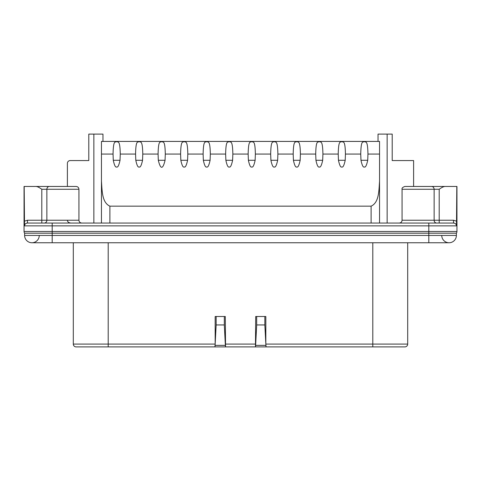 <?xml version="1.0" encoding="UTF-8"?>
<svg xmlns="http://www.w3.org/2000/svg" width="481" height="481" viewBox="0 0 481 481"><rect width="100%" height="100%" fill="white"/><g stroke="black" fill="none" stroke-linecap="round" stroke-linejoin="round"><path stroke-width="0.72" d="M404.876 346.897A2.814 2.814 0 0 0 407.696 344.083A2.814 2.814 0 0 1 404.876 346.897L76.124 346.897A2.814 2.814 0 0 1 73.304 344.083L73.304 242.755M216.155 316.498L215.169 316.498L215.169 344.083L108.207 344.083L108.207 346.897L215.019 346.897L216.155 324.94L224.314 324.94L224.314 316.498L216.155 316.498L216.155 324.94M224.314 324.94L225.451 346.897L255.549 346.897L256.686 324.94L256.686 316.498L255.7 316.498L255.453 346.897M256.686 324.94L264.845 324.94L265.981 346.897L372.793 346.897L372.793 344.083L265.831 344.083L265.831 316.498L256.686 316.498M266.077 346.897L265.831 344.083M225.547 346.897L225.3 316.498L224.314 316.498M264.845 324.94L264.845 316.498M215.169 344.083L214.923 346.897M372.793 242.755L372.793 344.083L407.696 344.083L407.696 242.755M431.607 186.46C433.147 186.622 433.988 187.56 434.139 189.273L402.062 189.273C401.743 188.161 402.681 187.223 404.876 186.46L456.95 186.46L456.95 231.493A2.814 2.814 0 0 1 456.385 233.183A2.814 2.814 0 0 0 456.95 231.493L52.195 231.493L52.195 235.431L24.615 235.431A7.317 7.317 0 0 0 31.932 242.755A7.317 7.317 0 0 1 24.615 235.431L24.615 233.183L456.385 233.183L456.385 235.431A7.317 7.317 0 0 1 449.068 242.755A7.317 7.317 0 0 1 441.75 235.431M456.385 235.431A7.317 7.317 0 0 1 449.068 242.755A7.317 7.317 0 0 0 456.385 235.431L428.805 235.431L428.805 242.755L449.068 242.755M24.615 233.183A2.814 2.814 0 0 1 24.05 231.493L52.195 231.493L52.195 225.866L428.805 225.866L428.805 235.431L52.195 235.431L52.195 242.755L31.932 242.755A7.317 7.317 0 0 0 39.25 235.431A7.317 7.317 0 0 1 31.932 242.755A7.317 7.317 0 0 1 24.615 235.431M24.05 231.493L24.05 186.46L76.124 186.46C77.832 186.622 78.77 187.566 78.938 189.273L46.861 189.273A2.814 2.531 -90 0 1 49.393 186.46L67.394 186.46L67.394 163.378A2.814 2.814 0 0 1 70.214 160.564L88.787 160.564L88.787 134.103L102.97 134.103L102.97 141.42M446.32 223.052L439.201 223.052L439.201 189.273L439.911 188.774M24.188 186.46L24.519 225.866C24.729 224.11 25.721 223.172 27.495 223.052L453.505 223.052C455.273 223.172 456.265 224.11 456.481 225.866L456.812 186.46M44.33 223.052A2.814 2.531 90 0 0 46.861 220.232L41.799 220.232L41.799 223.052L34.68 223.052M38.36 187.151L39.027 187.476M40.951 186.46L27.062 186.46M453.938 186.46L413.606 186.46L413.606 160.564L392.213 160.564L392.213 134.103L387.145 134.103L387.145 223.052M445.496 186.46C444.113 186.309 442.015 187.247 439.201 189.273L434.139 189.273L434.139 220.232A2.814 2.531 -90 0 0 436.67 223.052M453.505 223.052L453.505 220.232L456.812 221.254M378.03 141.42L378.03 134.103L387.145 134.103M93.855 223.052L93.855 134.103M67.394 220.232C67.478 221.813 68.585 222.751 70.725 223.052M24.188 221.254L27.495 220.232L33.357 220.232M27.495 223.052L27.495 220.232L41.799 220.232L41.799 189.273C38.985 187.247 36.887 186.309 35.504 186.46M101.455 223.052L101.455 181.139C102.158 191.48 102.062 202.579 109.896 206.163L371.104 206.163C378.938 202.579 378.842 191.48 379.545 181.139L379.545 223.052M364.015 141.721L364.802 141.733A3.662 3.662 0 0 0 363.895 141.733C362.86 142.514 361.039 139.917 360.738 154.058L360.966 160.281C362.097 165.428 363.221 167.659 364.345 166.961C365.47 167.659 366.6 165.428 367.724 160.281L367.953 154.058L379.545 154.058L379.545 141.42L101.455 141.42L101.455 181.139M379.545 154.058L379.545 181.139M116.198 141.733L117.105 141.733L116.198 141.733C115.169 142.514 113.348 139.917 113.047 154.058L113.275 160.281C114.4 165.428 115.53 167.659 116.655 166.961C117.779 167.659 118.903 165.428 120.034 160.281L120.262 154.058C119.997 140.187 118.152 142.406 117.105 141.733A3.662 3.662 0 0 0 116.198 141.733L116.324 141.721M138.72 141.733L139.622 141.733L138.72 141.733C137.686 142.514 135.864 139.917 135.564 154.058L135.792 160.281C136.917 165.428 138.047 167.659 139.171 166.961C140.296 167.659 141.426 165.428 142.55 160.281L142.779 154.058C142.514 140.187 140.668 142.406 139.622 141.733A3.662 3.662 0 0 0 138.72 141.733L138.841 141.721M161.237 141.733L162.139 141.733L161.237 141.733C160.203 142.514 158.381 139.917 158.081 154.058L158.309 160.281C160.564 169.613 162.812 169.613 165.067 160.281L165.296 154.058C165.031 140.187 163.185 142.406 162.139 141.733A3.662 3.662 0 0 0 161.237 141.733L161.357 141.721M183.754 141.733L184.662 141.733L183.754 141.733C182.72 142.514 180.898 139.917 180.597 154.058L180.826 160.281C181.956 165.428 183.081 167.659 184.205 166.961C185.329 167.659 186.46 165.428 187.584 160.281L187.812 154.058C187.548 140.187 185.702 142.406 184.662 141.733A3.662 3.662 0 0 0 183.754 141.733L183.874 141.721M206.271 141.733L207.179 141.733L206.271 141.733C205.237 142.514 203.415 139.917 203.114 154.058L203.343 160.281C204.473 165.428 205.597 167.659 206.722 166.961C207.852 167.659 208.976 165.428 210.101 160.281L210.329 154.058C210.065 140.187 208.225 142.406 207.179 141.733A3.662 3.662 0 0 0 206.271 141.733L206.391 141.721M228.788 141.733L229.696 141.733L228.788 141.733C227.754 142.514 225.938 139.917 225.631 154.058L225.866 160.281C226.99 165.428 228.114 167.659 229.239 166.961C230.369 167.659 231.493 165.428 232.618 160.281L232.852 154.058C232.582 140.187 230.742 142.406 229.696 141.733A3.662 3.662 0 0 0 228.788 141.733L228.914 141.721M251.304 141.733L252.212 141.733L251.304 141.733C250.27 142.514 248.455 139.917 248.148 154.058L248.382 160.281C249.507 165.428 250.631 167.659 251.761 166.961C252.886 167.659 254.01 165.428 255.134 160.281L255.369 154.058C255.104 140.187 253.259 142.406 252.212 141.733A3.662 3.662 0 0 0 251.304 141.733L251.431 141.721M273.821 141.733L274.729 141.733L273.821 141.733C272.793 142.514 270.971 139.917 270.671 154.058L270.899 160.281C272.024 165.428 273.148 167.659 274.278 166.961C275.403 167.659 276.527 165.428 277.657 160.281L277.886 154.058C277.621 140.187 275.775 142.406 274.729 141.733A3.662 3.662 0 0 0 273.821 141.733L273.948 141.721M296.338 141.733L297.246 141.733L296.338 141.733C295.31 142.514 293.488 139.917 293.188 154.058L293.416 160.281C294.54 165.428 295.671 167.659 296.795 166.961C297.919 167.659 299.044 165.428 300.174 160.281L300.403 154.058C300.138 140.187 298.292 142.406 297.246 141.733A3.662 3.662 0 0 0 296.338 141.733L296.464 141.721M318.861 141.733L319.763 141.733L318.861 141.733C317.827 142.514 316.005 139.917 315.704 154.058L315.933 160.281C317.057 165.428 318.188 167.659 319.312 166.961C320.436 167.659 321.567 165.428 322.691 160.281L322.919 154.058C322.655 140.187 320.809 142.406 319.763 141.733A3.662 3.662 0 0 0 318.861 141.733L318.981 141.721M341.378 141.733L342.28 141.733L341.378 141.733C340.344 142.514 338.522 139.917 338.221 154.058L338.45 160.281C339.574 165.428 340.704 167.659 341.829 166.961C342.953 167.659 344.083 165.428 345.208 160.281L345.436 154.058C345.172 140.187 343.326 142.406 342.28 141.733A3.662 3.662 0 0 0 341.378 141.733L341.498 141.721M363.895 141.733L364.676 141.721M367.953 154.058C367.688 140.187 365.843 142.406 364.802 141.733M255.7 344.083L225.3 344.083M73.304 344.083L108.207 344.083L108.207 242.755M265.765 345.364L255.766 345.364M225.234 345.364L215.235 345.364M78.938 189.273L78.938 220.232L46.861 220.232L46.861 189.273L41.799 189.273M453.505 220.232L402.062 220.232L402.062 189.273M428.805 223.052L428.805 225.866L456.481 225.866M24.519 225.866L52.195 225.866L52.195 223.052M101.455 154.058L113.047 154.058M120.262 154.058L135.564 154.058M142.779 154.058L158.081 154.058M165.296 154.058L180.597 154.058M187.812 154.058L203.114 154.058M210.329 154.058L225.631 154.058M232.852 154.058L248.148 154.058M255.369 154.058L270.671 154.058M277.886 154.058L293.188 154.058M300.403 154.058L315.704 154.058M322.919 154.058L338.221 154.058M345.436 154.058L360.738 154.058M367.724 160.281L360.966 160.281M371.104 206.163L371.104 223.052M109.896 223.052L109.896 206.163M120.034 160.281L113.275 160.281M142.55 160.281L135.792 160.281M165.067 160.281L158.309 160.281M187.584 160.281L180.826 160.281M210.101 160.281L203.343 160.281M232.618 160.281L225.866 160.281M255.134 160.281L248.382 160.281M277.657 160.281L270.899 160.281M300.174 160.281L293.416 160.281M322.691 160.281L315.933 160.281M345.208 160.281L338.45 160.281M31.932 242.755L428.805 242.755M402.062 220.232C401.9 221.945 400.956 222.883 399.248 223.052M78.938 220.232C79.1 221.945 80.044 222.883 81.752 223.052"/></g></svg>
